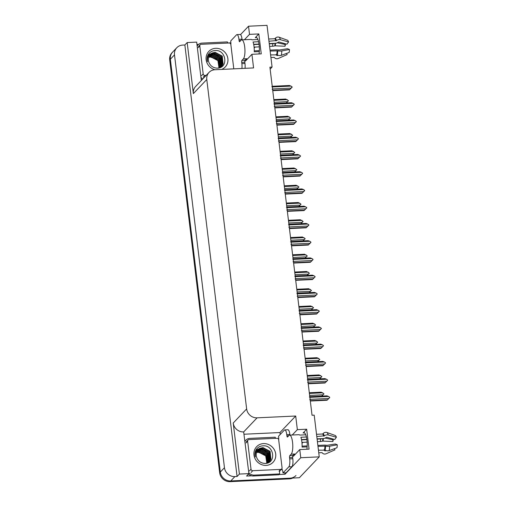 <?xml version="1.0" encoding="UTF-8"?>
<svg xmlns="http://www.w3.org/2000/svg" width="507" height="507" viewBox="0 0 507 507"><rect width="100%" height="100%" fill="white"/><g stroke="black" fill="none" stroke-linecap="round" stroke-linejoin="round"><path stroke-width="0.76" d="M292.647 456.243A10.349 2.877 -92.7 0 0 292.995 456.306A10.349 2.877 -92.7 0 0 293.718 455.92L299.764 449.57L300.752 457.726L319.252 456.858L299.371 477.74L230.761 480.953A9.703 9.012 -136.4 0 1 220.317 472.055L170.358 59.218A9.703 9.012 -136.4 0 1 172.646 52.088A9.703 9.012 -136.4 0 0 170.358 59.218L220.317 472.055A9.703 9.012 -136.4 0 0 230.761 480.953L290.055 478.177A9.703 9.012 -136.4 0 0 295.955 475.534M244.811 60.967A10.349 2.877 -92.7 0 0 245.16 61.024A10.349 2.877 -92.7 0 0 245.882 60.644L251.928 54.293L253.576 67.925L214.962 69.732A9.703 9.012 43.6 0 0 209.061 72.374A9.703 9.012 43.6 0 0 206.78 79.504L246.643 408.927A9.703 9.012 43.6 0 0 257.087 417.831L295.701 416.019L279.959 432.547L280.194 434.493M270.142 69.091L272.082 67.057L267.031 25.35L248.531 26.218L249.52 34.368L258.83 33.937L255.268 37.676A10.349 2.877 87.3 0 1 255.991 37.296A10.349 2.877 87.3 0 1 258.849 43.019A10.349 2.877 87.3 0 1 259.026 53.957M284.839 472.854L285.01 474.254L279.11 474.533M244.127 434.226L279.959 432.547M251.637 475.82L246.579 476.054L248.899 473.62L243.664 431.926A9.703 9.012 43.6 0 1 233.22 423.022L239.399 474.064L248.899 473.62M196.957 44.426L198.598 44.35M227.548 42.994L230.869 42.835M201.323 80.505L196.678 42.113L187.178 42.556L193.357 93.599A9.703 9.012 43.6 0 1 195.639 86.469L209.061 72.374M184.859 44.99L237.08 476.504L234.906 476.605A9.703 9.012 -136.4 0 1 224.462 467.701L174.503 54.87A9.703 9.012 -136.4 0 1 176.785 47.74A9.703 9.012 -136.4 0 1 182.685 45.091L184.859 44.99L187.178 42.556M248.531 26.218L240.521 34.628M300.752 457.726L285.01 474.254M239.399 474.064L237.08 476.504M302.007 443.327L302.945 442.345M254.172 48.045L255.11 47.062M319.252 456.858L314.207 415.151L312.033 415.252L269.908 67.158L272.082 67.057M295.701 416.019L297.356 429.651L292.247 435.012M249.52 34.368L244.412 39.73M299.764 449.57L309.074 449.132L306.665 429.214L297.356 429.651M258.83 33.937L261.244 53.856L251.928 54.293M306.862 449.24A10.349 2.877 -92.7 0 0 306.684 438.295A10.349 2.877 -92.7 0 0 303.826 432.579A10.349 2.877 -92.7 0 0 303.104 432.959L304.58 432.889M306.665 429.214L303.104 432.959M292.754 478.05A9.703 9.012 -136.4 0 1 289.389 478.874L230.096 481.65A9.703 9.012 -136.4 0 1 219.658 472.746L169.699 59.915A9.703 9.012 -136.4 0 1 171.981 52.785L176.785 47.74M321.672 396.163L323.973 393.869L321.774 396.1M323.048 394.788L309.631 395.416M323.973 393.869L321.191 392.177L309.308 392.735M309.39 393.426L322.807 392.798M309.403 397L309.999 397.349L328.555 396.474L329.689 397.298L329.056 398.229M329.062 398.249L327.04 400.245L327.427 399.839L310.265 400.644M309.999 397.349A2.199 0.608 -92.7 0 0 309.809 396.899M328.555 396.474L326.939 395.859L309.783 396.664M310.189 400.029A2.199 0.608 -92.7 0 0 310.24 399.339L309.739 399.738M327.427 399.839L328.796 398.47L310.24 399.339M329.721 397.551L328.796 398.47M310.309 401.024L327.04 400.245M319.587 378.919L321.888 376.631L319.689 378.856M320.956 377.544L307.546 378.171M321.888 376.631L319.106 374.933L307.223 375.491M307.305 376.181L320.716 375.554M317.502 361.675L319.797 359.387L317.604 361.611M318.871 360.306L305.455 360.933M319.797 359.387L317.021 357.695L305.132 358.253M305.214 358.937L318.63 358.31M315.417 344.437L317.712 342.143L315.512 344.373M316.786 343.062L303.37 343.689M317.712 342.143L314.936 340.451L303.047 341.008M303.129 341.699L316.545 341.065M307.318 379.756L307.907 380.104L326.464 379.236L327.604 380.054L326.971 380.985M326.971 381.004L324.955 383L325.336 382.601L308.18 383.406M307.907 380.104A2.199 0.608 -92.7 0 0 307.724 379.661M326.464 379.236L324.854 378.615L307.698 379.42M308.104 382.785A2.199 0.608 -92.7 0 0 308.155 382.094L307.648 382.493M325.336 382.601L326.711 381.226L308.155 382.094M327.636 380.307L326.711 381.226M308.224 383.78L324.955 383M305.233 362.511L305.822 362.86L324.379 361.992L325.519 362.809L324.886 363.741M324.886 363.76L322.87 365.756L323.251 365.357L306.089 366.162M305.822 362.86A2.199 0.608 -92.7 0 0 305.639 362.416M324.379 361.992L322.769 361.371L305.607 362.175M306.019 365.547A2.199 0.608 -92.7 0 0 306.063 364.85L305.563 365.249M323.251 365.357L324.619 363.982L306.063 364.85M325.551 363.069L324.619 363.982M306.139 366.542L322.87 365.756M303.148 345.267L303.737 345.616L322.294 344.747L323.428 345.565L322.794 346.503M322.801 346.522L320.785 348.512L321.165 348.113L304.004 348.917M303.737 345.616A2.199 0.608 -92.7 0 0 303.554 345.172M322.294 344.747L320.684 344.133L303.522 344.931M303.927 348.303A2.199 0.608 -92.7 0 0 303.978 347.612L303.478 348.011M321.165 348.113L322.534 346.737L303.978 347.612M323.46 345.825L322.534 346.737M304.048 349.298L320.785 348.512M301.057 328.029L301.652 328.371L320.209 327.503L321.343 328.327L318.694 331.267L319.08 330.868L301.918 331.673M301.652 328.371A2.199 0.608 -92.7 0 0 301.462 327.928M320.209 327.503L318.592 326.888L301.437 327.693M301.842 331.058A2.199 0.608 -92.7 0 0 301.893 330.368L301.392 330.767M319.08 330.868L320.449 329.499L301.893 330.368M321.375 328.58L320.449 329.499M301.963 332.053L318.694 331.267M247.422 59.021L246.136 59.085A9.703 2.693 87.3 0 0 246.77 58.73L245.052 60.219A1.616 0.45 -92.7 0 0 244.824 62.215L241.719 62.361A1.616 0.45 87.3 0 1 241.947 60.365L243.354 58.888A9.703 2.693 -92.7 0 0 244.71 46.942A9.703 2.693 -92.7 0 0 241.769 39.857A9.703 2.693 -92.7 0 0 241.091 40.211L239.684 41.694A1.616 0.45 87.3 0 1 239.57 41.751A1.616 0.45 87.3 0 1 239.082 40.573L240.831 40.49M258.576 41.72L253.056 41.98A9.703 2.693 87.3 0 1 254.02 46.505A9.703 2.693 87.3 0 1 254.248 51.815L259.305 51.575M269.236 43.577L275.415 43.285A3.562 2.484 160.9 0 0 278.14 42.296L278.837 41.967L286.93 44.223L288.559 41.961L280.46 39.704A3.562 2.484 160.9 0 0 276.499 40.56L268.957 41.232M241.769 39.857L251.085 39.419A9.703 2.693 87.3 0 1 251.884 39.8L257.905 39.521M268.685 39.014L274.75 38.728L275.282 38.291A3.562 3.27 -45.1 0 1 279.129 37.22L287.659 40.294A7.44 2.066 -92.7 0 1 288.559 41.961M270.922 57.5L274.053 57.354L274.553 57.747A3.562 3.27 134.9 0 0 278.337 58.457L287.127 54.572L286.677 53.362M270.149 51.068L277.747 50.839A3.562 0.995 2.1 0 0 281.822 50.922L289.472 49.502A7.44 2.066 -92.7 0 1 289.136 52.468L281.322 55.32A3.562 2.345 -168 0 1 277.291 54.876L270.611 54.889M253.671 44.305L259.02 44.052M253.722 44.565L259.058 44.318M269.268 43.836L272.893 43.665A3.562 2.345 12 0 0 274.344 43.336M277.329 42.797L285.2 44.489A4.436 1.236 -92.7 0 0 284.997 46.251L274.813 45.795A3.562 0.995 -177.9 0 1 272.601 46.245L269.578 46.384M259.311 46.866L254.089 47.113M289.472 49.502L287.475 48.723L279.078 50.054A3.562 0.995 2.1 0 0 276.207 49.844L270.035 50.13M259.356 50.63L254.267 50.871M278.128 55.257L277.285 55.631L276.67 55.269A3.562 3.27 134.9 0 0 275.884 54.642M285.428 43.805A7.44 2.066 -92.7 0 0 285.314 45.364L284.997 46.251M285.2 44.489L285.352 43.786M274.274 57.437L274.281 57.449A9.81 2.725 -92.7 0 1 274.262 57.43L274.458 57.652A10.14 2.814 -92.7 0 0 274.553 57.747M230.862 44.686A6.471 1.8 87.3 0 0 230.723 40.934L236.522 34.844A6.471 1.8 87.3 0 1 236.972 34.603L240.077 34.457A6.471 1.8 87.3 0 1 242.035 39.178L242.118 39.838M244.824 62.215L244.976 63.457A6.471 1.8 87.3 0 1 245.027 68.325M236.972 34.603A6.471 1.8 87.3 0 1 238.93 39.324L239.082 40.573M241.719 62.361L241.871 63.603A6.471 1.8 87.3 0 1 241.921 68.47M201.171 79.263A6.471 6.008 43.6 0 0 201.982 79.814M202.813 78.94A6.471 6.008 -136.4 0 1 200.943 77.362M197.153 46.067A6.471 6.008 -136.4 0 1 198.022 44.876L197.191 45.744A6.471 6.008 43.6 0 0 197.128 45.814M198.022 44.876A6.471 6.008 -136.4 0 1 201.957 43.108L227.409 41.916A6.471 6.008 -136.4 0 0 227.561 43.063M295.258 454.304L293.971 454.361A9.703 2.693 87.3 0 0 294.605 454.006L292.881 455.501A1.616 0.45 -92.7 0 0 292.659 457.491L289.554 457.637A1.616 0.45 87.3 0 1 289.782 455.647L291.189 454.171A9.703 2.693 -92.7 0 0 292.545 442.218A9.703 2.693 -92.7 0 0 289.605 435.139A9.703 2.693 -92.7 0 0 288.927 435.494L287.52 436.971A1.616 0.45 87.3 0 1 287.406 437.034A1.616 0.45 87.3 0 1 286.918 435.849L288.667 435.767M306.412 436.996L300.892 437.256A9.703 2.693 87.3 0 1 301.855 441.787A9.703 2.693 87.3 0 1 302.077 447.092L307.141 446.857M317.071 438.853L323.251 438.568A3.562 2.484 160.9 0 0 325.976 437.579L326.666 437.243L334.766 439.506L336.388 437.243L328.295 434.981A3.562 2.484 160.9 0 0 324.334 435.843L316.793 436.514M289.605 435.139L298.915 434.702A9.703 2.693 87.3 0 1 299.719 435.082L305.74 434.803M316.52 434.296L322.585 434.011L323.117 433.567A3.562 3.27 -45.1 0 1 326.964 432.503L335.495 435.576A7.44 2.066 -92.7 0 1 336.388 437.243M318.757 452.783L321.888 452.637L322.389 453.03A3.562 3.27 134.9 0 0 326.166 453.74L334.962 449.855L334.512 448.644M317.978 446.35L325.583 446.122A3.562 0.995 2.1 0 0 329.651 446.198L337.301 444.785A7.44 2.066 -92.7 0 1 336.965 447.744L329.151 450.603A3.562 2.345 -168 0 1 325.12 450.153L318.44 450.172M301.507 439.582L306.855 439.335M301.557 439.848L306.893 439.594M317.103 439.119L320.722 438.948A3.562 2.345 12 0 0 322.179 438.618M325.158 438.073L333.029 439.765A4.436 1.236 -92.7 0 0 332.833 441.534L322.642 441.077A3.562 0.995 -177.9 0 1 320.43 441.521L317.414 441.667M307.147 442.148L301.925 442.389M337.301 444.785L335.311 444.005L326.914 445.336A3.562 0.995 2.1 0 0 324.043 445.121L317.864 445.412M307.191 445.913L302.102 446.154M325.963 450.539L325.12 450.913L324.505 450.546A3.562 3.27 134.9 0 0 323.72 449.924M333.264 439.087A7.44 2.066 -92.7 0 0 333.15 440.646L332.833 441.534M333.029 439.765L333.188 439.062M278.698 439.968A6.471 1.8 87.3 0 0 278.558 436.21L284.357 430.12A6.471 1.8 87.3 0 1 284.807 429.885L287.913 429.74A6.471 1.8 87.3 0 1 289.871 434.461L289.953 435.12M292.659 457.491L292.812 458.74A6.471 1.8 87.3 0 1 291.905 466.706L286.106 472.79L283.001 472.936A6.471 1.8 87.3 0 0 281.822 468.779M284.807 429.885A6.471 1.8 87.3 0 1 286.766 434.607L286.918 435.849M289.554 457.637L289.706 458.886A6.471 1.8 87.3 0 1 288.8 466.846L283.001 472.936M248.468 474.07A6.471 6.008 43.6 0 0 253.405 475.991L278.863 474.793L279.687 473.925A6.471 6.008 -136.4 0 1 279.832 470.864M253.405 475.991L254.235 475.116A6.471 6.008 -136.4 0 1 248.779 472.644M244.989 441.344A6.471 6.008 -136.4 0 1 245.857 440.152L245.027 441.027A6.471 6.008 43.6 0 0 244.957 441.096M245.857 440.152A6.471 6.008 -136.4 0 1 249.786 438.39L275.244 437.199A6.471 6.008 -136.4 0 0 275.396 438.346M282.215 469.545A3.232 0.799 -6.9 0 1 280.986 469.685M254.235 475.116L279.687 473.925M208.707 57.259L210.247 56.987L216.8 59.313M214.93 69.732A11.325 10.514 -136.4 0 1 206.07 58.02A11.325 10.514 -136.4 0 1 215.69 48.317A11.325 10.514 -136.4 0 1 227.542 57.012A11.325 10.514 -136.4 0 1 221.597 69.421M217.275 68.147C228.727 68.242 226.369 49.718 215.443 50.529C212.287 50.63 209.885 51.968 208.238 54.541C207.046 56.759 206.805 59.142 207.528 61.677C206.875 57.057 208.643 54.103 212.832 52.817A8.087 7.51 43.6 0 0 210.323 54.503A8.087 7.51 43.6 0 0 209.061 62.76C210.735 66.233 213.472 68.027 217.275 68.147M221.47 66.252L222.846 64.205L222.047 56.283L214.993 52.557L210.247 54.585M218.314 68.058L221.679 66.037L223.055 63.99L222.25 56.062L215.196 52.341L212.832 52.817M220.646 67.12L221.039 66.671M221.134 66.55L222.022 65.08L221.217 57.152L214.163 53.431L209.854 55.048M220.114 67.577L221.153 66.569M221.248 66.455L222.224 64.858L221.426 56.936L214.372 53.21L209.949 54.927M220.659 66.924L221.191 65.948L220.387 58.02L213.333 54.3L209.499 55.555M220.418 67.323L220.691 66.962M220.779 66.835L221.401 65.726L220.596 57.804L213.542 54.084L209.587 55.421M220.139 67.266L219.563 58.888L212.503 55.168L209.188 56.093M220.272 67.184L220.57 66.601L219.765 58.673L212.712 54.952L209.258 55.954M219.588 67.57L218.732 59.763L211.679 56.043L208.916 56.676M219.727 67.494L218.935 59.541L211.882 55.821L208.979 56.531M218.992 67.83L217.902 60.631L210.849 56.911L208.688 57.304M219.144 67.773L218.111 60.415L211.058 56.695L208.745 57.145M206.216 75.366L204.923 75.429A1.616 1.502 -136.4 0 1 203.18 73.946L199.796 45.934A1.616 1.502 -136.4 0 1 201.159 44.299L229.094 42.994A1.616 1.502 -136.4 0 1 230.837 44.477L233.784 68.851M222.186 66.366L222.415 65.13M222.427 65.01L222.472 64.243M222.472 63.768L221.8 60.415M215.367 54.249L212.224 53.755M211.793 53.767L211.127 53.837M210.031 54.053L208.073 54.851M221.02 59.11L216.654 54.94M256.536 452.542L258.076 452.269L264.635 454.595M263.526 443.6A11.325 10.514 -136.4 0 1 275.707 453.98A11.325 10.514 -136.4 0 1 266.162 465.382A11.325 10.514 -136.4 0 1 253.982 455.001A11.325 10.514 -136.4 0 1 263.526 443.6M265.11 463.423C276.556 463.525 274.198 445 263.272 445.811C260.123 445.913 257.721 447.25 256.073 449.823C254.882 452.041 254.641 454.418 255.363 456.959C254.71 452.339 256.479 449.386 260.668 448.093A8.087 7.51 43.6 0 0 258.158 449.785A8.087 7.51 43.6 0 0 256.897 458.043C258.564 461.509 261.308 463.309 265.11 463.423M269.306 461.535L270.681 459.488L269.876 451.56L262.822 447.839L258.082 449.867M266.15 463.341L269.515 461.313L270.89 459.272L270.085 451.344L263.032 447.624L260.668 448.093M268.476 462.403L268.875 461.953M268.97 461.833L269.857 460.356L269.052 452.434L261.999 448.708L257.689 450.33M267.95 462.859L268.983 461.852M269.084 461.731L270.06 460.141L269.255 452.212L262.201 448.492L257.784 450.21M268.488 462.207L269.027 461.224L268.222 453.302L261.168 449.582L257.334 450.831M268.254 462.606L268.526 462.245M268.615 462.118L269.236 461.009L268.431 453.081L261.378 449.36L257.417 450.704M267.975 462.549L267.392 454.171L260.338 450.45L257.024 451.376M268.108 462.466L268.406 461.877L267.601 453.955L260.547 450.235L257.093 451.236M267.423 462.853L266.568 455.039L259.514 451.319L256.751 451.959M267.563 462.777L266.771 454.823L259.717 451.103L256.815 451.807M266.821 463.113L265.738 455.913L258.684 452.193L256.523 452.586M266.98 463.049L265.947 455.692L258.887 451.971L256.574 452.421M252.759 470.705A1.616 1.502 -136.4 0 1 251.016 469.222L247.625 441.21A1.616 1.502 -136.4 0 1 248.994 439.582L276.93 438.276A1.616 1.502 -136.4 0 1 278.673 439.759L282.063 467.771A1.616 1.502 -136.4 0 1 280.694 469.4L252.759 470.705L251.098 472.448M281.683 468.956L280.022 470.699A1.616 1.502 -136.4 0 1 279.04 471.136L280.694 469.4M270.016 461.649L270.244 460.413M270.263 460.286L270.307 459.526M270.307 459.044L269.629 455.692M263.203 449.532L260.059 449.031M259.628 449.05L258.963 449.113M257.86 449.335L255.908 450.127M268.856 454.392L264.489 450.222M313.326 327.192L315.627 324.898L313.427 327.129M314.701 325.817L301.285 326.445M315.627 324.898L312.844 323.206L300.962 323.764M301.044 324.455L314.46 323.827M311.241 309.948L313.541 307.66L311.342 309.885M312.61 308.573L299.2 309.2M313.541 307.66L310.759 305.962L298.877 306.52M298.959 307.21L312.369 306.583M309.156 292.704L311.45 290.416L309.257 292.64M310.525 291.329L297.108 291.962M311.45 290.416L308.674 288.724L296.785 289.275M296.868 289.966L310.284 289.339M298.972 310.785L299.561 311.133L318.117 310.265L319.258 311.083L316.609 314.029L316.989 313.63L299.833 314.429M299.561 311.133A2.199 0.608 -92.7 0 0 299.377 310.69M318.117 310.265L316.507 309.644L299.352 310.449M299.757 313.814A2.199 0.608 -92.7 0 0 299.808 313.123L299.301 313.522M316.989 313.63L318.364 312.255L299.808 313.123M319.29 311.336L318.364 312.255M299.878 314.809L316.609 314.029M296.887 293.54L297.476 293.889L316.032 293.021L317.173 293.838L316.539 294.77M316.539 294.789L314.524 296.785L314.904 296.386L297.742 297.191M297.476 293.889A2.199 0.608 -92.7 0 0 297.292 293.445M316.032 293.021L314.422 292.4L297.26 293.204M297.672 296.57A2.199 0.608 -92.7 0 0 297.717 295.879L297.216 296.278M314.904 296.386L316.273 295.011L297.717 295.879M317.205 294.092L316.273 295.011M297.793 297.571L314.524 296.785M294.801 276.296L295.391 276.645L313.947 275.776L315.081 276.594L314.448 277.532M314.454 277.544L312.439 279.541L312.819 279.142L295.657 279.946M295.391 276.645A2.199 0.608 -92.7 0 0 295.207 276.201M313.947 275.776L312.337 275.155L295.175 275.96M295.581 279.332A2.199 0.608 -92.7 0 0 295.632 278.635L295.131 279.034M312.819 279.142L314.188 277.766L295.632 278.635M315.113 276.854L314.188 277.766M295.701 280.327L312.439 279.541M307.071 275.459L309.365 273.172L307.166 275.402M308.44 274.091L295.023 274.718M309.365 273.172L306.589 271.479L294.7 272.037M294.782 272.722L308.199 272.094M304.98 258.221L307.28 255.927L305.081 258.158M306.355 256.846L292.938 257.474M307.28 255.927L304.498 254.235L292.615 254.793M292.697 255.484L306.114 254.856M302.894 240.977L305.195 238.683L302.996 240.914M304.263 239.602L290.853 240.229M305.195 238.683L302.413 236.991L290.53 237.549M290.612 238.239L304.023 237.612M300.809 223.733L303.104 221.445L300.911 223.669M302.178 222.358L288.762 222.985M303.104 221.445L300.328 219.746L288.439 220.304M288.521 220.995L301.938 220.368M298.724 206.488L301.019 204.201L298.819 206.425M300.093 205.12L286.677 205.747M301.019 204.201L298.243 202.508L286.354 203.06M286.436 203.751L299.852 203.123M292.71 259.052L293.306 259.4L311.862 258.532L312.996 259.356L312.363 260.287M312.369 260.306L310.347 262.296L310.734 261.897L293.572 262.702M293.306 259.4A2.199 0.608 -92.7 0 0 293.116 258.957M311.862 258.532L310.246 257.917L293.09 258.716M293.496 262.087A2.199 0.608 -92.7 0 0 293.547 261.397L293.046 261.796M310.734 261.897L312.103 260.528L293.547 261.397M313.028 259.609L312.103 260.528M293.616 263.082L310.347 262.296M290.625 241.814L291.214 242.162L309.771 241.288L310.911 242.112L310.278 243.043M310.278 243.062L308.262 245.058L308.643 244.653L291.487 245.458M291.214 242.162A2.199 0.608 -92.7 0 0 291.031 241.712M309.771 241.288L308.161 240.673L291.005 241.478M291.411 244.843A2.199 0.608 -92.7 0 0 291.462 244.152L290.955 244.551M308.643 244.653L310.018 243.284L291.462 244.152M310.943 242.365L310.018 243.284M291.531 245.838L308.262 245.058M288.54 224.569L289.129 224.918L307.686 224.05L308.826 224.867L306.177 227.814L306.558 227.415L289.396 228.22M289.129 224.918A2.199 0.608 -92.7 0 0 288.946 224.474M307.686 224.05L306.076 223.429L288.914 224.233M289.326 227.599A2.199 0.608 -92.7 0 0 289.37 226.908L288.87 227.307M306.558 227.415L307.926 226.04L289.37 226.908M308.858 225.121L307.926 226.04M289.446 228.594L306.177 227.814M286.455 207.325L287.044 207.674L305.601 206.805L306.735 207.623L304.092 210.57L304.473 210.171L287.311 210.975M287.044 207.674A2.199 0.608 -92.7 0 0 286.861 207.23M305.601 206.805L303.991 206.184L286.829 206.989M287.235 210.354A2.199 0.608 -92.7 0 0 287.285 209.664L286.785 210.063M304.473 210.171L305.841 208.795L287.285 209.664M306.767 207.883L305.841 208.795M287.355 211.356L304.092 210.57M284.364 190.081L284.959 190.429L303.516 189.561L304.65 190.379L302.001 193.325L302.387 192.926L285.226 193.731M284.959 190.429A2.199 0.608 -92.7 0 0 284.769 189.986M303.516 189.561L301.899 188.94L284.744 189.745M285.149 193.116A2.199 0.608 -92.7 0 0 285.2 192.426L284.7 192.825M302.387 192.926L303.756 191.551L285.2 192.426M304.682 190.638L303.756 191.551M285.27 194.111L302.001 193.325M296.633 189.244L298.934 186.956L296.734 189.187M298.008 187.875L284.592 188.503M298.934 186.956L296.151 185.264L284.269 185.822M284.351 186.513L297.767 185.879M294.548 172.006L296.849 169.712L294.649 171.943M295.917 170.631L282.507 171.258M296.849 169.712L294.066 168.02L282.184 168.578M282.266 169.268L295.676 168.641M292.463 154.762L294.757 152.474L292.564 154.698M293.832 153.387L280.415 154.014M294.757 152.474L291.981 150.775L280.092 151.333M280.175 152.024L293.591 151.397M290.378 137.517L292.672 135.23L290.473 137.454M291.747 136.142L278.33 136.776M292.672 135.23L289.896 133.537L278.007 134.089M278.09 134.78L291.506 134.152M288.287 120.273L290.587 117.985L288.388 120.216M289.662 118.904L276.245 119.532M290.587 117.985L287.805 116.293L275.922 116.851M276.004 117.535L289.421 116.908M286.202 103.035L288.502 100.741L286.303 102.972M287.57 101.66L274.16 102.287M288.502 100.741L285.72 99.049L273.837 99.606M273.919 100.297L287.33 99.67M282.279 172.843L282.868 173.185L301.424 172.317L302.565 173.141L301.931 174.072M301.931 174.091L299.916 176.081L300.296 175.682L283.14 176.487M282.868 173.185A2.199 0.608 -92.7 0 0 282.684 172.741M301.424 172.317L299.814 171.702L282.659 172.507M283.064 175.872A2.199 0.608 -92.7 0 0 283.115 175.181L282.608 175.58M300.296 175.682L301.671 174.313L283.115 175.181M302.597 173.394L301.671 174.313M283.185 176.867L299.916 176.081M280.194 155.598L280.783 155.947L299.339 155.079L300.48 155.896L299.846 156.828M299.846 156.847L297.831 158.843L298.211 158.444L281.049 159.242M280.783 155.947A2.199 0.608 -92.7 0 0 280.599 155.503M299.339 155.079L297.729 154.458L280.567 155.262M280.979 158.628A2.199 0.608 -92.7 0 0 281.024 157.937L280.523 158.336M298.211 158.444L299.58 157.069L281.024 157.937M300.512 156.15L299.58 157.069M281.1 159.623L297.831 158.843M278.109 138.354L278.698 138.703L297.254 137.834L298.389 138.652L297.755 139.583M297.761 139.602L295.746 141.599L296.126 141.2L278.964 142.004M278.698 138.703A2.199 0.608 -92.7 0 0 278.514 138.259M297.254 137.834L295.644 137.213L278.482 138.018M278.888 141.383A2.199 0.608 -92.7 0 0 278.939 140.692L278.438 141.092M296.126 141.2L297.495 139.824L278.939 140.692M298.42 138.905L297.495 139.824M279.008 142.385L295.746 141.599M276.017 121.11L276.613 121.458L295.169 120.59L296.303 121.407L293.654 124.354L294.041 123.955L276.879 124.76M276.613 121.458A2.199 0.608 -92.7 0 0 276.423 121.015M295.169 120.59L293.553 119.969L276.397 120.774M276.803 124.145A2.199 0.608 -92.7 0 0 276.854 123.448L276.353 123.847M294.041 123.955L295.41 122.58L276.854 123.448M296.335 121.667L295.41 122.58M276.923 125.14L293.654 124.354M273.932 103.865L274.521 104.214L293.078 103.346L294.218 104.169L291.569 107.11L291.95 106.711L274.794 107.516M274.521 104.214A2.199 0.608 -92.7 0 0 274.338 103.77M293.078 103.346L291.468 102.731L274.312 103.529M274.718 106.901A2.199 0.608 -92.7 0 0 274.769 106.21L274.262 106.609M291.95 106.711L293.325 105.336L274.769 106.21M294.25 104.423L293.325 105.336M274.838 107.896L291.569 107.11M271.847 86.627L272.436 86.976L290.993 86.101L292.133 86.925L289.484 89.872L289.865 89.466L272.703 90.271M272.436 86.976A2.199 0.608 -92.7 0 0 272.253 86.526M290.993 86.101L289.383 85.487L272.221 86.291M272.633 89.657A2.199 0.608 -92.7 0 0 272.677 88.966L272.177 89.365M289.865 89.466L291.233 88.098L272.677 88.966M292.165 87.179L291.233 88.098M272.753 90.652L289.484 89.872M255.268 37.676L256.745 37.607M174.503 54.87L169.699 59.915M224.462 467.701L219.658 472.746M234.906 476.605L230.096 481.65M246.643 408.927L233.22 423.022M206.78 79.504L193.357 93.599M257.087 417.831L243.664 431.926M289.389 478.874L290.055 478.177M275.922 40.909A9.703 2.693 -92.7 0 0 274.75 38.728M243.354 58.888L246.459 58.742M276.676 54.604A9.703 2.693 -92.7 0 0 277.114 50.744M272.893 43.665A6.471 1.8 -92.7 0 0 272.601 46.245M276.214 54.629A7.656 2.123 -92.7 0 0 276.588 55.174M275.054 43.304A7.656 2.123 -92.7 0 0 274.813 45.795M276.321 54.623A7.979 2.218 -92.7 0 0 276.797 55.402M275.219 43.291A7.979 2.218 -92.7 0 0 275.003 45.693M276.626 54.604A8.061 2.237 -92.7 0 0 277.285 55.631M275.535 43.279A8.061 2.237 -92.7 0 0 275.326 45.649M281.322 55.32A11.065 3.074 -92.7 0 0 281.822 50.922M280.46 39.704A11.065 3.074 -92.7 0 0 279.129 37.22M277.291 54.876A10.14 2.814 -92.7 0 0 277.747 50.839M276.499 40.56A10.14 2.814 -92.7 0 0 275.282 38.291M274.369 57.544A10.14 2.814 -92.7 0 0 274.458 57.652L274.667 57.868M276.93 54.667A9.81 2.725 -92.7 0 0 277.373 50.763M276.169 40.814A9.81 2.725 -92.7 0 0 274.99 38.614M242.035 39.178L238.93 39.324M241.871 63.603L244.976 63.457M241.947 60.365L245.052 60.219M323.758 436.185A9.703 2.693 -92.7 0 0 322.585 434.011M291.189 454.171L294.294 454.025M324.505 449.886A9.703 2.693 -92.7 0 0 324.943 446.021M320.722 438.948A6.471 1.8 -92.7 0 0 320.43 441.521M324.049 449.905A7.656 2.123 -92.7 0 0 324.417 450.457M322.883 438.58A7.656 2.123 -92.7 0 0 322.642 441.077M324.157 449.899A7.979 2.218 -92.7 0 0 324.632 450.685M323.054 438.574A7.979 2.218 -92.7 0 0 322.832 440.97M324.461 449.886A8.061 2.237 -92.7 0 0 325.12 450.913M323.371 438.555A8.061 2.237 -92.7 0 0 323.155 440.932M329.151 450.603A11.065 3.074 -92.7 0 0 329.651 446.198M328.295 434.981A11.065 3.074 -92.7 0 0 326.964 432.503M325.12 450.153A10.14 2.814 -92.7 0 0 325.583 446.122M324.334 435.843A10.14 2.814 -92.7 0 0 323.117 433.567M324.765 449.95A9.81 2.725 -92.7 0 0 325.209 446.04M324.005 436.096A9.81 2.725 -92.7 0 0 322.82 433.897M289.871 434.461L286.766 434.607M289.706 458.886L292.812 458.74M288.8 466.846L291.905 466.706M289.782 455.647L292.881 455.501M204.923 75.429L203.269 77.165M203.18 73.946L201.526 75.682M199.796 45.934L198.136 47.671M251.016 469.222L249.362 470.965M247.625 441.21L245.971 442.953M322.503 453.15L322.084 452.7M200.176 44.743L198.516 46.486M248.005 440.025L246.351 441.762"/></g></svg>
